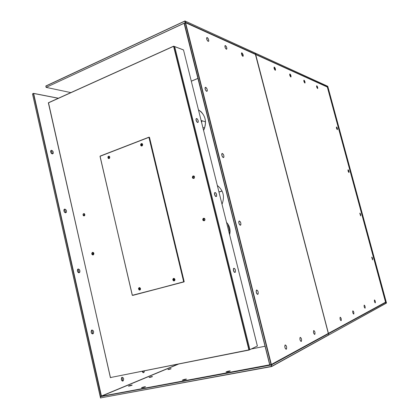 <?xml version="1.0" encoding="UTF-8"?>
<svg xmlns="http://www.w3.org/2000/svg" width="419" height="419" viewBox="0 0 419 419"><rect width="100%" height="100%" fill="white"/><g stroke="black" fill="none" stroke-linecap="round" stroke-linejoin="round"><path stroke-width="0.63" d="M386.465 303.084L327.763 86.33L386.271 303.089L327.417 86.204L327.773 86.335L386.486 302.963L327.773 86.335L327.129 86.036L385.883 303.414L386.198 303.126L327.056 86.036L327.401 86.162L386.098 303.293L327.38 86.115L255.312 53.129L255.606 54.203L255.339 53.192L327.04 85.995L255.312 53.129M383.05 303.88L382.416 304.016L383.05 303.88M327.197 86.953L327.04 85.995L327.255 86.785L255.475 54.203L327.187 86.948L327.045 86.015M327.407 86.178L386.203 303.12M324.327 335.729L325.118 335.572L324.327 335.729M255.553 54.512L328.69 334.854M328.658 335.038L385.909 303.283L385.684 302.439L328.517 333.707L385.506 302.329L385.155 302.403L385.684 302.434L385.909 303.283L328.685 335.032M381.934 304.278L382.573 304.142M385.49 302.377L385.155 302.403L385.611 302.157L327.323 87.047L385.611 302.157L328.423 333.341L385.606 302.157L327.333 87.052L255.695 54.538L328.423 333.341L255.695 54.538L327.323 87.047L255.527 54.428M328.768 334.985L385.81 303.456M385.684 302.434L385.915 303.283L385.574 302.329L328.297 333.393M255.391 54.355L328.313 333.398M275.183 70.282C274.047 68.842 273.764 67.773 274.34 67.082C275.472 68.517 275.754 69.585 275.183 70.282L275.498 70.141C275.383 68.255 274.89 67.281 274.021 67.218L275.183 70.282L275.498 70.141M290.776 76.996C289.733 75.65 289.466 74.64 289.969 73.959C291.001 75.305 291.268 76.321 290.776 76.996L291.043 76.887C290.948 75.137 290.498 74.2 289.697 74.074L290.776 76.996M304.823 83.051C303.869 81.784 303.613 80.82 304.047 80.16C304.995 81.422 305.252 82.386 304.823 83.051L305.048 82.957C304.974 81.333 304.561 80.432 303.817 80.254L305.048 82.957M317.539 88.529C316.664 87.335 316.418 86.419 316.801 85.775C317.675 86.963 317.921 87.885 317.539 88.529L317.738 88.451C317.675 86.943 317.293 86.073 316.602 85.853L317.738 88.451M337.295 129.67C336.488 128.607 336.248 127.711 336.572 126.988C337.374 128.052 337.614 128.942 337.295 129.67L337.447 129.602C337.421 128.177 337.075 127.329 336.415 127.057L337.295 129.67M348.886 172.487C348.1 171.512 347.854 170.606 348.147 169.768C348.933 170.737 349.179 171.643 348.886 172.487L349.011 172.419C349.022 170.999 348.692 170.14 348.021 169.836L348.886 172.487M341.118 320.671C340.118 319.875 339.814 318.718 340.207 317.209C341.202 318.011 341.506 319.163 341.118 320.671L341.202 320.598C341.433 318.759 341.071 317.654 340.118 317.288C339.856 318.922 340.191 320.053 341.118 320.671M353.73 314.103C352.824 313.328 352.531 312.239 352.866 310.83C353.772 311.605 354.06 312.694 353.73 314.103L353.804 314.046C353.997 312.344 353.662 311.296 352.793 310.893C352.568 312.417 352.882 313.485 353.73 314.103M360.633 215.885L359.884 213.13L360.733 215.822C360.78 214.413 360.466 213.533 359.785 213.192L360.633 215.885M365.054 308.206C364.221 307.462 363.943 306.425 364.226 305.111C365.059 305.854 365.337 306.891 365.054 308.206L365.111 308.159C365.279 306.582 364.959 305.582 364.163 305.158C363.975 306.582 364.273 307.598 365.054 308.206M372.543 259.88L371.784 257.088L372.611 259.832C372.701 258.429 372.402 257.533 371.716 257.14L372.543 259.88M375.272 302.89C374.502 302.167 374.235 301.182 374.476 299.941C375.246 300.664 375.513 301.649 375.272 302.89L375.319 302.848C375.461 301.376 375.162 300.423 374.429 299.983C374.267 301.319 374.544 302.288 375.272 302.89M328.381 333.514L385.166 302.398M271.292 364.682L328.302 333.409L271.339 364.467L328.302 333.409L255.543 54.47L185.591 22.726L271.193 364.734L269.689 364.792L184.114 23.364L185.366 22.605L46.163 87.372L70.858 92.599L46.09 87.367L45.865 86.178M256.727 293.635L256.119 291.111L256.727 293.635M285.187 348.294L284.752 346.157L285.187 348.294M239.427 224.558L238.71 222.138L239.427 224.558M300.156 340.301L299.831 338.777L300.156 340.301M313.606 332.937L313.464 332.293L313.606 332.937M222.479 156.916L221.682 154.637L222.479 156.916M205.865 90.656L205.032 88.577L205.865 90.656M207.279 40.47L206.687 39.082L207.279 40.47M225.312 47.955L225.087 47.41L225.312 47.955M256.658 289.979C258.224 291.095 258.596 292.567 257.764 294.384C256.192 293.269 255.82 291.802 256.658 289.979L256.323 290.278C256.082 293.001 256.674 294.274 258.094 294.096C258.455 291.985 257.978 290.613 256.658 289.979M285.203 344.926C286.617 345.816 286.984 347.246 286.292 349.216C284.868 348.33 284.506 346.895 285.203 344.926L285.014 345.099C284.637 347.613 285.124 348.933 286.476 349.053C286.91 346.906 286.491 345.528 285.203 344.926M239.296 220.96C240.909 222.311 241.271 223.746 240.38 225.275C238.762 223.924 238.401 222.489 239.296 220.96L238.856 221.326C238.799 224.06 239.453 225.254 240.815 224.919C241.072 222.981 240.564 221.667 239.296 220.96M300.219 337.358C301.512 338.227 301.858 339.584 301.261 341.422C299.962 340.558 299.611 339.201 300.219 337.358L300.062 337.499C299.726 339.819 300.172 341.087 301.408 341.291C301.8 339.29 301.402 337.981 300.219 337.358M313.752 330.539C314.941 331.387 315.271 332.676 314.748 334.399C313.559 333.555 313.223 332.267 313.752 330.539L313.622 330.654C313.323 332.806 313.737 334.016 314.873 334.294C315.219 332.419 314.847 331.167 313.752 330.539M222.306 153.401C223.961 154.967 224.312 156.376 223.364 157.623C221.703 156.051 221.352 154.648 222.306 153.401L221.771 153.789C221.881 156.512 222.589 157.664 223.887 157.24C224.05 155.459 223.521 154.182 222.306 153.401M205.666 87.252C207.358 89.032 207.709 90.41 206.703 91.384C205.006 89.603 204.655 88.226 205.666 87.252L205.064 87.629C205.31 90.336 206.054 91.462 207.3 91.012C207.395 89.367 206.85 88.11 205.666 87.252M207.19 37.516C208.793 39.376 209.123 40.674 208.175 41.418C206.567 39.559 206.237 38.26 207.19 37.516L206.609 37.81C206.897 40.35 207.615 41.455 208.751 41.125C208.809 39.637 208.285 38.433 207.19 37.516M225.401 45.535C226.868 47.274 227.187 48.51 226.349 49.248C224.877 47.504 224.558 46.268 225.401 45.535L224.898 45.781C225.134 48.138 225.778 49.212 226.847 49.002C226.909 47.588 226.428 46.43 225.401 45.535M241.894 52.799C243.245 54.433 243.549 55.612 242.805 56.335C241.449 54.695 241.145 53.517 241.894 52.799L241.459 52.998C241.643 55.198 242.24 56.24 243.235 56.13L241.894 52.799M184.36 23.192L269.82 364.787L271.161 364.74M185.528 22.977L271.041 364.556L271.339 364.467L185.559 22.652L255.344 54.365M184.271 23.108L185.559 22.652L184.947 20.966L45.875 85.968L184.889 21.118L45.87 86.078L46.163 87.372L185.523 22.626M269.967 364.965L271.041 364.556L185.298 22.757L185.591 22.726L184.213 23.265M269.716 364.797L101.278 396.274L269.941 364.97M100.178 396.269L32.567 94.003L100.298 396.693L271.156 365.012L271.502 366.384L271.795 366.295L271.454 364.928L271.156 365.012L271.339 364.467L271.041 364.556L271.795 366.295L328.685 334.881L328.407 333.765L271.454 364.928L328.229 333.65M92.117 333.823C92.746 332.471 92.505 331.324 91.394 330.392C92.505 331.324 92.746 332.471 92.117 333.823M122.128 380.939C122.73 379.672 122.563 378.556 121.62 377.598C122.563 378.556 122.73 379.672 122.128 380.939M78.526 272.717C79.05 271.36 78.73 270.26 77.562 269.412C78.73 270.26 79.05 271.36 78.526 272.717M142.963 372.533L143.246 371.187L142.963 372.533M65.186 212.742C65.589 211.396 65.191 210.333 63.992 209.552C65.191 210.333 65.589 211.396 65.186 212.742M52.076 153.878C52.354 152.547 51.888 151.521 50.678 150.793C51.888 151.521 52.354 152.547 52.076 153.878M33.51 93.358L101.429 396.039L177.651 364.315L101.314 396.264L100.209 396.29L32.567 94.003M58.272 98.282L33.688 93.479L58.272 98.282M91.929 330.015C93.819 330.874 94.113 332.167 92.803 333.906C90.902 333.053 90.614 331.754 91.929 330.015L91.457 330.319C90.797 332.822 91.4 333.917 93.264 333.613C94.008 331.659 93.563 330.46 91.929 330.015M122.049 377.247C123.794 377.938 124.082 379.205 122.914 381.049C121.164 380.363 120.876 379.095 122.049 377.247L121.777 377.419C120.95 379.734 121.416 380.892 123.176 380.887C124.034 378.902 123.657 377.687 122.049 377.247M78.212 268.977C80.129 270.014 80.417 271.287 79.071 272.795C77.148 271.758 76.86 270.485 78.212 268.977L77.594 269.365C77.18 271.873 77.876 272.889 79.678 272.413C80.249 270.611 79.762 269.464 78.212 268.977M144.414 370.951C144.031 373.088 143.319 373.229 142.277 371.375C142.69 372.554 143.246 372.941 143.932 372.538L144.414 370.951M64.751 209.071C66.689 210.28 66.972 211.527 65.594 212.815C63.646 211.605 63.369 210.354 64.751 209.071L64.018 209.505C63.819 212.004 64.584 212.967 66.317 212.386C66.752 210.72 66.228 209.61 64.751 209.071M51.537 150.264C53.501 151.641 53.779 152.867 52.365 153.946C50.395 152.563 50.123 151.338 51.537 150.264L50.715 150.714C50.699 153.197 51.521 154.124 53.176 153.495C53.501 151.95 52.956 150.871 51.537 150.264M32.645 93.767L33.415 93.406L32.645 93.767M101.361 396.248L178.358 364.174M100.298 396.494L101.278 396.274M100.377 396.442L101.147 396.117L33.41 93.516L33.688 93.479L33.41 93.516L101.147 396.117L101.429 396.039L33.625 93.374L58.409 98.219L33.64 93.385M32.514 93.976L100.319 396.442M100.136 396.301L32.509 93.961L33.415 93.406L32.666 93.751M197.904 78.384L191.315 81.139L197.904 78.384M255.202 53.161L255.459 54.177M255.04 53.004L185.182 21.086L185.486 22.317L255.454 54.135L185.486 22.317L185.245 22.553L185.182 21.086L254.988 53.019M46.116 87.283L45.97 85.926M185.214 21.118L184.884 21.118L185.182 22.689M184.926 21.269L185.198 21.16M185.182 21.086L184.889 21.118L185.182 21.086M45.812 86.152L184.889 21.118M255.208 53.134L184.947 20.966M251.332 349.001L265.044 346.256L251.332 349.001M328.559 335.1L271.748 366.505M324.5 335.907L323.709 336.064L324.5 335.907M328.156 335.174L328.695 334.87L328.391 333.76M328.695 334.87L271.648 366.557L100.565 397.898L271.622 366.562M171.083 368.814C168.92 369.506 167.961 369.694 168.202 369.38C170.355 368.689 171.313 368.5 171.083 368.814L167.925 369.563L171.083 368.814M152.369 376.681C150.065 377.425 149.075 377.613 149.4 377.257C151.699 376.513 152.689 376.325 152.369 376.681L149.085 377.467L152.369 376.681M131.838 385.312C129.371 386.114 128.355 386.308 128.78 385.894C131.236 385.098 132.257 384.904 131.838 385.312L132.2 385.066C130.655 385.234 129.392 385.595 128.413 386.145L131.838 385.312M145.142 386.967C142.544 387.826 141.444 388.031 141.842 387.585C144.424 386.732 145.529 386.522 145.142 386.967L145.498 386.706C143.848 386.863 142.507 387.245 141.475 387.853L145.142 386.967M186.172 379.315C183.601 380.18 182.422 380.4 182.653 379.97C185.214 379.106 186.387 378.891 186.172 379.315L186.476 379.075C184.837 379.195 183.459 379.572 182.344 380.216L186.172 379.315M230.021 371.134C227.48 372.009 226.223 372.24 226.255 371.836C228.784 370.967 230.041 370.731 230.021 371.134L230.267 370.92C228.654 370.993 227.229 371.37 226.003 372.051L230.021 371.134M106.845 395.478L107.866 395.049L106.845 395.478M106.787 395.253L105.766 395.677L106.787 395.253M100.738 398.045L100.225 396.693L100.565 397.898L271.502 366.384L271.193 364.734L271.156 365.012L100.351 396.458L100.492 397.903L101.44 397.736M100.272 396.699L100.492 397.903M271.502 366.384L271.795 366.295L271.502 366.384M173.586 46.2L48.4 102.744L110.443 377.545L248.881 349.886L173.586 46.331L48.395 102.859L173.586 46.331L248.881 349.886L249.174 349.802L173.88 46.294L173.586 46.331L173.88 46.294L249.174 349.802L249.855 349.488L174.681 46.603L173.649 46.174M173.136 279.876L173.508 278.41M173.995 280.94L173.728 280.788L173.995 280.94M202.765 219.865C203.105 218.016 203.844 217.791 204.985 219.184C204.645 221.033 203.901 221.263 202.765 219.865L203.629 219.818L204.242 218.278L203.629 219.818L202.765 219.865L203.257 220.63C204.912 220.829 205.331 220.095 204.503 218.425C203.346 218 202.765 218.477 202.765 219.865M138.982 289L139.511 287.581L138.982 289L139.941 288.801L140.056 287.811L139.941 288.801L138.982 289L139.977 289.985L138.982 289M192.368 177.588C192.703 175.739 193.437 175.488 194.557 176.839C194.222 178.688 193.494 178.939 192.368 177.588L193.143 177.63L193.918 176.001L193.143 177.63L192.368 177.588L192.777 178.274C194.395 178.573 194.856 177.866 194.154 176.158C192.991 175.671 192.394 176.148 192.368 177.588M83.035 215.062C84.14 210.521 85.895 218.241 83.035 215.062L84.072 215.026L84.439 213.721L84.072 215.026L83.035 215.062L83.585 215.848C84.957 215.733 85.204 214.994 84.319 213.643C83.418 213.439 82.993 213.915 83.035 215.062M108.359 157.785L109.155 156.203L108.359 157.785L109.364 157.874L109.626 156.643L109.364 157.874L108.359 157.785L108.971 158.581L108.359 157.785M140.936 145.299L141.612 143.518M91.719 253.993C92.044 252.034 92.767 251.809 93.887 253.327C93.557 255.286 92.835 255.511 91.719 253.993C92.835 255.511 93.557 255.286 93.887 253.327C92.767 251.809 92.044 252.034 91.719 253.993L92.002 253.93L91.719 253.993M173.372 279.824L173.922 278.363L173.372 279.824L174.189 279.656L174.377 278.53L174.189 279.656L173.372 279.824L174.047 280.725L173.372 279.824M174.393 280.824L174.047 280.725L174.676 280.599M204.378 220.724L203.629 219.818L204.378 220.724C203.388 219.959 203.346 219.147 204.242 218.278C203.424 218.975 203.383 219.745 204.116 220.583L204.378 220.724M140.391 289.555L139.941 288.801L140.391 289.555L140.056 287.811L140.391 289.555M193.788 178.468L193.143 177.63L193.788 178.468M84.502 215.738L84.072 215.026L84.502 215.738L84.072 215.026L84.439 213.721L84.072 215.026L84.884 214.999L84.072 215.026L84.502 215.738M109.506 158.235L109.626 156.643L109.506 158.235M249.106 350.033L257.371 346.01L183.512 49.971L174.681 46.603L249.855 349.488L249.033 350.069L110.443 377.545L249.012 350.069M48.384 102.954L110.407 377.529M141.224 145.246L142.072 143.617L141.224 145.246L142.067 145.351L142.256 145.786L142.46 143.968L142.067 145.351L141.224 145.246L141.622 145.912L141.224 145.246M93.123 252.563L92.772 253.846L93.442 254.705L92.63 254.778C92.845 255.124 93.228 254.925 93.783 254.186C93.767 253.008 93.584 252.448 93.233 252.516C92.358 252.358 91.944 252.83 92.002 253.93C91.944 252.83 92.358 252.358 93.233 252.516C94.212 253.814 94.008 254.569 92.63 254.778L92.002 253.93L92.772 253.846L93.201 252.5L92.772 253.846L92.002 253.93L92.63 254.778L93.51 254.642M174.754 280.494L174.189 279.656L174.754 280.494L174.377 278.53L174.754 280.494M193.054 177.625L193.714 175.928M110.611 377.697L111.485 377.362L110.365 377.556L48.494 102.702M92.74 253.846L93.076 252.458M196.071 120.243C196.144 117.781 196.867 117.933 198.229 120.693C198.166 123.149 197.443 123.003 196.071 120.243C196.83 122.269 197.559 122.898 198.255 122.139C198.103 119.452 197.365 118.341 196.045 118.802L196.071 120.243M214.538 194.489C214.57 191.829 215.261 191.839 216.618 194.521C216.592 197.181 215.9 197.171 214.538 194.489C215.219 196.391 215.911 196.967 216.602 196.233C216.623 193.531 215.937 192.384 214.549 192.787L214.538 194.489M233.446 270.512C233.43 267.641 234.095 267.5 235.436 270.098C235.457 272.968 234.792 273.109 233.446 270.512C234.043 272.261 234.682 272.806 235.363 272.141C235.583 269.438 234.965 268.218 233.514 268.474L233.446 270.512M174.498 46.467L173.864 46.252M183.333 49.84L174.665 46.561M249.792 349.718L257.371 346.01L249.714 349.75M257.392 345.994L183.512 49.971L257.366 345.989M195.961 119.53L196.904 121.96M214.418 193.447L215.261 196.045M233.325 269.139L234.038 271.868M257.413 346.094L183.512 49.971M132.765 295.4L184.051 281.903L132.268 295.301L100.005 156.308L132.352 295.28L184.051 281.903L184.182 281.647L183.669 281.762L148.928 137.348L100.005 156.308L132.268 295.301L100.083 156.256L148.928 137.348L183.669 281.762L184.213 281.641L132.76 295.405M140.506 288.565C139.286 293.227 137.38 285.061 140.506 288.565L139.794 287.654C138.312 287.89 138.118 288.681 139.213 290.016C140.14 290.168 140.569 289.686 140.506 288.565M174.943 279.368C174.618 281.154 173.911 281.343 172.822 279.934C173.147 278.148 173.854 277.959 174.943 279.368L174.267 278.467C172.68 278.593 172.424 279.384 173.503 280.835C174.519 281.055 174.995 280.568 174.943 279.368M109.768 157.005C108.605 161.718 106.777 153.878 109.768 157.005L109.333 156.303C107.887 156.219 107.542 156.931 108.291 158.44C109.286 158.759 109.778 158.282 109.768 157.005M142.643 144.398C142.334 146.189 141.659 146.446 140.622 145.173C140.925 143.382 141.601 143.125 142.643 144.398L142.251 143.733C140.742 143.523 140.328 144.225 141.02 145.838C142.088 146.247 142.633 145.765 142.643 144.398M149.468 137.385L183.957 281.694L149.216 137.296L148.928 137.348L149.452 137.332L184.182 281.647L149.452 137.332L149.133 137.181M139.511 287.581C138.663 288.591 138.815 289.393 139.977 289.985L139.695 289.917C138.778 289.168 138.715 288.392 139.511 287.581M173.875 278.363C172.932 279.41 173.094 280.238 174.351 280.845L173.958 280.74C173.047 279.934 173.016 279.138 173.875 278.363M109.155 156.203C108.133 156.91 108.071 157.701 108.971 158.581L108.799 158.482C108.081 157.544 108.202 156.785 109.155 156.203M142.015 143.591C140.878 144.277 140.789 145.094 141.737 146.042L141.502 145.901C140.815 144.885 140.988 144.115 142.015 143.591M148.939 137.181L100.162 156.072M184.182 281.647L149.494 137.353L148.996 137.16L100.005 156.308M193.84 178.447C192.976 177.588 193.023 176.781 193.976 176.027C193.091 176.661 192.986 177.426 193.662 178.321L193.84 178.447M194.301 178.091L194.39 176.436L194.301 178.091M204.786 220.352L204.692 218.603L204.786 220.352M142.256 145.786L142.46 143.968L142.256 145.786M92.903 253.83L93.264 252.537L92.903 253.83L93.856 253.72L92.903 253.83L93.495 254.658L92.903 253.83M222.091 191.069L218.99 192.075L222.091 191.069M230.089 231.67L229.303 233.409L230.089 231.67M222.039 190.949L218.959 191.949L222.039 190.954M230.094 231.44L229.272 233.289L230.094 231.408M229.874 231.969L227.873 223.956L229.874 231.969M191.326 81.197L197.915 78.442L191.326 81.197M251.41 348.964L265.038 346.235L251.41 348.964M198.491 109.919C205.472 114.712 207.18 121.557 203.618 130.45C206.818 123.139 205.918 116.849 200.911 111.574L198.491 109.919M217.361 185.559C223.358 190.341 224.914 196.574 222.028 204.257C224.877 196.757 223.421 190.593 217.66 185.758L217.361 185.559M226.538 222.327C229.696 225.831 230.728 229.968 229.633 234.74C230.728 229.968 229.696 225.831 226.538 222.327M201.607 122.4L202.089 120.745L201.146 120.546L202.089 120.745L201.607 122.4M202.875 127.476L204.64 128.073L202.875 127.476M205.53 121.892L202.089 120.745L205.53 121.892M205.53 121.856L201.13 120.478L205.53 121.856M291.043 76.887L290.765 76.991M341.202 320.598L340.898 320.661M255.559 54.486L185.559 22.652M184.203 23.145L269.873 364.954M257.297 294.285L258.094 294.096M285.847 349.174L286.476 349.053M239.993 225.16L240.815 224.919M300.889 341.396L301.408 341.291M314.439 334.378L314.873 334.294M223.086 157.523L223.887 157.24M206.546 91.316L207.3 91.012M208.138 41.397L208.751 41.125M226.318 49.233L226.847 49.002M242.779 56.324L243.235 56.13M92.206 333.864L93.264 333.613M122.338 381.049L123.176 380.887M78.583 272.738L79.678 272.413M143.23 372.674L143.932 372.538M65.244 212.763L66.317 212.386M52.166 153.909L53.176 153.495M70.842 92.604L46.142 87.377M184.879 21.002L185.146 21.013M324.516 335.897L323.725 336.054M328.407 333.765L271.292 364.745L100.225 396.699M107.809 395.059L106.787 395.489M204.619 220.551L203.257 220.63M140.208 289.807L139.213 290.016M193.52 176.247L193.175 177.64L193.552 178.316L192.777 178.274M84.387 215.822L83.585 215.848M109.16 158.513L108.291 158.44M48.332 102.912L173.838 46.216M197.454 122.442L198.255 122.139M215.759 196.506L216.602 196.233M234.525 272.36L235.363 272.141M173.503 280.835L173.958 280.74M141.02 145.838L141.502 145.901M194.034 178.342L193.662 178.321"/></g></svg>
